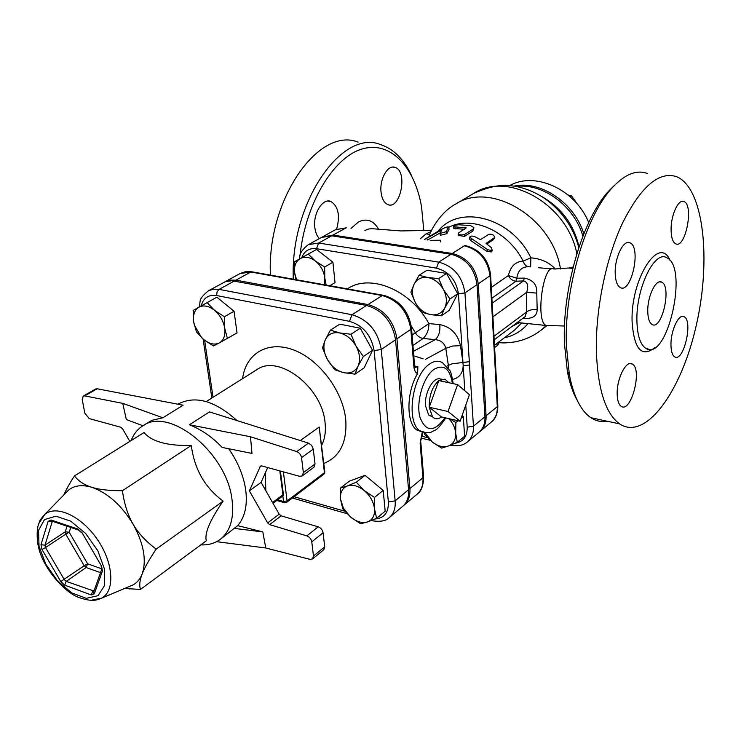 <?xml version="1.0" encoding="UTF-8"?>
<svg xmlns="http://www.w3.org/2000/svg" width="741" height="741" viewBox="0 0 741 741"><rect width="100%" height="100%" fill="white"/><g stroke="black" fill="none" stroke-linecap="round" stroke-linejoin="round"><path stroke-width="1.11" d="M614.289 185.574L609.472 190.289C583.315 216.974 562.002 288.444 564.447 343.574L567.347 371.297C569.597 383.06 572.849 392.674 577.119 400.14M364.859 230.553L368.101 229.117L371.361 228.654L400.9 230.933L431.595 230.358M431.012 231.618L426.121 233.823L420.221 238.852M299.994 255.738C305.246 204.396 332.866 158.018 361.367 149.219C389.933 140.086 414.608 166.317 421.555 206.906L423.824 230.729M319.362 238.602C316.926 236.083 315.416 232.378 314.832 227.478C312.943 213.473 322.807 197.717 330.931 201.487C338.359 206.378 340.258 215.594 336.627 229.136M381.013 191.771C379.577 178.84 387.895 164.456 394.981 167.355C408.143 170.819 400.603 210.083 387.839 204.599C384.06 202.96 381.782 198.681 381.013 191.771M607.036 421.194C601.331 422.185 595.959 421.027 590.91 417.72C580.888 410.94 573.719 396.648 569.394 374.853L566.411 346.084C563.892 288.795 586.075 214.39 613.15 186.778C625.478 173.931 636.927 169.522 647.495 173.542M596.375 351.679C595.394 309.886 605.906 258.313 622.699 222.698C641.15 186.306 659.138 170.976 676.672 176.71C703.922 188.084 711.443 260.286 696.17 325.771C681.387 391.498 645.689 441.395 619.596 423.898C605.619 413.654 597.885 389.581 596.375 351.679M636.908 320.575C637.279 335.358 640.252 344.621 645.819 348.363C667.076 362.692 689.084 266.908 666.724 257.729C654.618 249.912 635.982 288.305 636.908 320.575M615.197 273.142C615.447 280.765 617.096 285.544 620.143 287.462C631.156 294.464 641.623 247.503 630.091 242.881C623.783 238.963 614.632 257.322 615.197 273.142M671.077 229.636C671.207 237.389 672.717 242.103 675.625 243.77C685.397 249.337 694.187 204.933 683.962 201.543C678.534 198.56 670.855 215.131 671.077 229.636M670.957 344.704C671.04 351.178 672.263 355.217 674.634 356.81C683.489 362.923 693.437 320.788 684.11 316.74C678.923 313.174 670.707 330.467 670.957 344.704M617.179 394.156C617.355 400.418 618.661 404.447 621.088 406.244C630.934 413.811 642.734 369.389 632.351 364.063C626.395 359.468 616.595 378.679 617.179 394.156M647.764 311.294C647.384 296.289 656.044 278.44 661.732 282.191C672.031 286.526 661.796 330.977 651.987 324.438C649.32 322.687 647.912 318.306 647.764 311.294M411.783 176.071C404.169 159.51 393.795 149.015 380.661 144.606C341.758 128.462 290.009 203.219 293.288 279.19M358.135 142.161C318.686 126.1 266.751 199.913 270.409 275.096M430.197 240.343L440.404 240.223L440.358 241.872M440.599 241.909L440.404 240.223M425.742 238.695L439.32 230.553C443.6 228.098 446.61 226.857 448.333 226.829L446.406 231.655L439.858 233.461L441.905 229.84L424.454 239.491M449.139 229.071L448.435 227.135L449.139 229.071L446.879 233.647L440.432 235.249M439.913 233.044L427.659 239.964M474.898 236.694C471.934 235.721 470.211 235.925 469.72 237.315L487.698 249.754L492.367 250.569L491.163 247.494L486.059 243.4L494.766 237.444C493.923 234.851 491.913 233.813 488.736 234.36L480.437 239.667L474.898 236.694M492.191 250.81L491.32 251.959L486.726 251.236L470.97 240.751L469.461 238.759M494.59 237.796L493.506 239.649L486.837 243.984M458.596 232.943L458.151 233.786C459.753 235.045 461.902 235.268 464.588 234.443L472.99 229.191L473.86 227.524L470.479 225.57L458.41 224.755C455.215 225.264 453.548 225.922 453.418 226.727L466.191 227.885L458.596 232.943M473.805 228.358L472.832 231.118L464.44 236.379L458.188 235.397M464.524 229.265L453.881 228.487M499.332 342.083L497.674 345.315L494.608 347.529M294.381 261.832L300.262 258.563C295.863 261.304 293.955 265.973 294.538 272.558L294.381 261.832L316.583 249.458L308.265 254.107L315.444 261.11C309.988 257.09 304.931 256.238 300.262 258.563L308.265 254.107M295.974 279.672L294.538 272.558L296.604 279.783M324.252 284.729L324.771 277.866L326.142 285.072M315.444 261.11L324.678 266.992L324.771 277.866C323.845 271.113 320.733 265.528 315.444 261.11M438.709 278.57L443.377 289.444C439.496 282.83 434.337 278.866 427.881 277.542L438.709 278.57L446.564 273.448L457.706 293.76L449.944 299.021L444.693 308.108C447.295 302.458 446.86 296.233 443.377 289.444L449.944 299.021M413.987 284.405L419.073 275.291L427.881 277.542C421.49 276.736 416.859 279.024 413.987 284.405C411.524 290.074 412.015 296.224 415.46 302.856L410.885 292.186L413.987 284.405M430.669 314.656L421.953 312.239L415.46 302.856C419.239 309.321 424.315 313.248 430.669 314.656C437.005 315.601 441.682 313.415 444.693 308.108L441.377 315.796L430.669 314.656M457.262 442.303L448.509 445.971C453.511 443.85 455.9 439.589 455.678 433.179L457.262 442.303L464.616 436.254L463.301 416.581L461.106 418.341M449.713 418.832L455.891 422.527L455.678 433.179C455.196 427.872 452.918 423.018 448.842 418.628M441.636 448.12L432.29 442.044C437.885 446.332 443.285 447.638 448.509 445.971L441.636 448.12M425.047 432.716L432.29 442.044L424.797 434.532L424.278 432.633M316.583 249.458L332.913 262.231L335.043 282.617L329.828 285.73M332.913 262.231L324.678 266.992M457.706 293.76L449.12 310.46L441.377 315.796M446.564 273.448L427.001 270.243L419.073 275.291M458.095 420.758L455.891 422.527M462.069 415.599L463.301 416.581M193.225 310.386L198.921 307.172C194.54 309.96 192.79 314.86 193.66 321.863L193.225 310.386M203.729 339.6L196.458 331.922L193.66 321.863L194.383 325.16L201.645 337.674L203.729 339.6C209.323 344.009 214.492 345.139 219.206 342.981L213.389 345.945L203.729 339.6M207.091 302.597L214.529 310.322C208.795 305.903 203.59 304.847 198.921 307.172L216.854 297.197L234.063 311.22L237.037 332.922L219.206 342.981C223.689 340.341 225.533 335.478 224.745 328.393L227.459 338.581M214.529 310.322L224.384 316.75L224.745 328.393C223.523 321.186 220.123 315.166 214.529 310.322M350.975 334.247L356.05 346.14C351.79 338.943 346.269 334.534 339.508 332.922L350.975 334.247L360.265 328.207L372.547 350.28L363.377 356.495L358.042 366.137C360.571 360.182 359.913 353.513 356.05 346.14L363.377 356.495M325.28 339.813L330.421 330.134L339.508 332.922C332.82 331.857 328.078 334.154 325.28 339.813C322.919 345.797 323.632 352.383 327.439 359.57L322.483 347.927L325.28 339.813M343.657 372.677L334.663 369.694L327.439 359.57C331.598 366.6 337.007 370.963 343.657 372.677C350.289 373.89 355.087 371.713 358.042 366.137L355.004 374.149L343.657 372.677M376.595 518.33L367.49 521.933C372.603 519.932 374.946 515.541 374.511 508.78L376.595 518.33L385.172 511.188L383.19 490.394L374.529 497.424L374.511 508.78C373.603 501.861 370.204 495.822 364.313 490.653L374.529 497.424M347.251 485.994L356.273 482.215L364.313 490.653C358.246 485.864 352.559 484.308 347.251 485.994C342.24 488.152 339.999 492.58 340.536 499.267L340.471 488.069L347.251 485.994M360.598 523.757L350.586 517.07C356.504 521.831 362.145 523.452 367.49 521.933L360.598 523.757M350.586 517.07L342.74 508.706L340.536 499.267L343.398 508.169L350.586 517.07M234.063 311.22L224.384 316.75M372.547 350.28L364.137 367.851L355.004 374.149M360.265 328.207L339.786 324.178L330.421 330.134M356.273 482.215L365.035 475.333L349.261 481.224L340.471 488.069M365.035 475.333L383.19 490.394M577.989 204.924L571.496 195.837L568.106 195.003M570.135 196.736L571.496 195.837M509.789 185.565C535.058 171.171 575.266 189.288 588.725 222.541M583.825 233.786C574.331 202.728 540.754 180.22 514.078 186.084M128.888 586.677L133.213 584.853C137.224 582.528 140.206 578.916 142.142 574.006C146.774 560.252 143.763 543.662 133.121 524.239C121.487 505.186 107.704 492.867 91.773 487.282C82.316 484.484 74.619 485.383 68.691 489.986L65.403 493.339M129.823 441.395L122.571 428.807L120.774 427.242L89.216 418.582L84.817 413.163L82.214 399.501L83.224 396.092L84.733 395.898L122.765 403.363L126.313 419.554L142.985 425.751M267.686 467.562L261.091 482.372L249.384 490.848L267.677 522.924L269.65 524.619L306.848 535.873C309.525 536.956 311.164 538.948 311.776 541.856L313.489 556.028L312.582 558.927L309.96 559.353L265.769 547.988L262.796 531.899L237.685 525.638C244.975 517.135 247.642 505.186 245.688 489.782C243.585 475.768 237.935 462.088 228.756 448.74M269.65 524.619L281.145 515.838L279.181 514.161L267.677 522.924M261.091 482.372L279.181 514.161M250.477 436.755L251.986 453.427L222.115 447.407C212.454 437.181 201.552 429.632 189.4 424.76L250.477 436.755L296.724 451.593C299.345 452.686 300.957 454.705 301.541 457.642L303.365 472.628L302.254 475.926L299.521 476.296L261.721 465.922L260.462 466.08L249.384 490.848M84.733 395.898L97.182 388.784L95.663 388.988L83.224 396.092M97.182 388.784L183.11 405.197L162.881 417.776L122.765 403.363M311.776 541.856L323.076 532.751C322.483 529.861 320.853 527.879 318.195 526.823L306.848 535.873M323.076 532.751L324.725 546.83L313.489 556.028M302.254 475.926L313.888 467.265L315.018 463.986L303.365 472.628M301.541 457.642L313.267 449.102L315.018 463.986M313.267 449.102L311.655 445.415L308.497 443.118L296.724 451.593M312.582 558.927L323.798 549.711L324.725 546.83M216.604 541.671L265.769 547.988M63.809 494.969C66.088 489.755 69.635 483.401 74.471 475.926C78.546 481.187 84.317 484.975 91.773 487.282C99.155 489.625 109.372 490.764 122.422 490.699C124.256 503.991 127.823 515.18 133.121 524.239C138.363 533.344 146.06 541.634 156.231 549.1C149.219 559.483 144.523 567.791 142.142 574.006C139.706 580.268 139.151 585.409 140.475 589.428L124.608 588.474M74.471 475.926L144.032 432.531C151.701 441.664 167.457 445.971 191.298 445.471C194.411 469.266 205.025 487.81 223.143 501.111C209.99 520.089 204.377 533.316 206.304 540.8L140.475 589.428M131.148 440.571L131.389 439.95C133.88 433.772 137.706 429.067 142.846 425.834C169.143 406.161 226.857 452.76 232.016 499.638C234.313 518.107 230.349 531.38 220.123 539.457C215.233 543.051 209.453 544.876 202.784 544.931L200.774 544.885M223.143 501.111L156.231 549.1M191.298 445.471L122.422 490.699M220.123 539.457L237.685 525.638M234.036 528.361L262.796 531.899M162.881 417.776L151.646 420.388L142.846 425.834M189.4 424.76L209.49 411.903L308.497 443.118M281.145 515.838L318.195 526.823M265.269 472.971L265.843 490.718M177.84 404.197L177.997 404.104C195.198 395.138 214.862 400.631 236.981 420.573M201.117 305.94C203.386 297.901 208.554 294.427 216.622 295.539L217.085 291.88L219.095 289.37L213.436 289.175L208.434 290.778L225.097 281.802L231.924 280.7L366.582 305.459C382.68 310.229 392.341 321.659 395.546 339.758L381.272 349.502L374.122 350.604L388.358 501.972C388.71 512.54 384.273 518.209 375.048 518.987M371.167 520.58C379.957 522.127 386.052 521.08 389.46 517.45L402.817 506.214C407.152 502.407 409.069 496.896 408.569 489.69L395.546 339.758M300.3 440.534L319.204 427.057L324.79 471.619L323.937 474.147L324.873 472.156M283.544 495.414L282.914 494.803L272.568 502.537M346.445 227.793L335.534 229.682L345.769 228.015L333.033 235.082L322.131 237.092M479.566 431.808L480.14 431.355C484.382 427.677 486.355 422.5 486.077 415.812L478.241 283.822C475.759 267.51 467.099 257.396 452.269 253.478L333.033 235.082M251.625 271.734L245.308 271.734L240.195 273.494L250.81 272.003L382.217 295.539C398.204 300.17 407.735 311.433 410.829 329.328L396.954 338.794C393.758 320.723 384.116 309.303 368.018 304.551L235.907 280.163L229.506 280.117L224.532 282.052M403.456 505.64L404.132 505.103C408.467 501.296 410.394 495.794 409.893 488.597L396.954 338.794M469.433 394.694L460.087 421.212L448.055 411.505L457.605 384.598L469.433 394.694M441.479 416.942C438.042 419.508 435.041 419.434 432.475 416.729L429.234 407.244L441.479 416.942L460.087 421.212M429.234 407.244C429.058 395.574 432.244 386.682 438.792 380.587L429.234 407.244L448.055 411.505M448.768 382.717L444.998 379.16L438.792 380.587L457.605 384.598M432.763 417.035L428.678 415.025L425.566 405.957C424.167 392.721 433.707 375.956 440.673 379.123L441.099 379.29M460.485 345.649C457.66 333.811 450.75 326.8 439.765 324.604C440.376 331.347 438.867 336.368 435.217 339.665C440.923 340.221 444.452 343.102 445.795 348.307L452.76 346.028L460.485 345.649L462.968 362.636L469.322 361.636L464.94 292.899L458.447 293.881L463.19 365.971L469.535 364.97L469.322 361.636M469.331 361.682L452.01 363.831L448.361 365.341L448.277 368.064M477.047 284.637L464.94 292.899C462.365 276.412 453.612 266.158 438.672 262.138L318.695 243.039L308.386 244.65L321.474 237.435L331.746 235.795L451.047 254.256C465.885 258.183 474.555 268.307 477.047 284.637L484.947 416.748C485.225 423.435 483.243 428.622 479.01 432.29L467.534 441.821C471.785 438.144 473.749 432.929 473.443 426.186L467.219 427.205C467.302 436.505 463.273 441.858 455.131 443.257M453.168 383.653C451.853 375.474 450.676 371.037 449.639 370.343L442.609 362.812C438.635 360.321 434.235 360.765 429.4 364.155C412.246 375.113 405.623 422.055 419.888 430.743L416.822 430.012L422.518 432.012M414.182 367.731L417.85 366.684L417.618 373.621C406.346 391.628 406.049 423.065 416.822 430.012M423.12 358.82L413.774 355.8M411.292 326.086L415.358 332.746C417.303 336.053 419.888 337.952 423.111 338.433C427.066 334.626 428.993 329.671 428.882 323.585L412.079 335.006M426.121 233.823L429.743 234.619M555.296 269.085C549.461 262.499 541.319 258.748 530.871 257.822L523.155 261.128C515.56 261.499 510.623 266.315 508.335 275.569L516.829 278.208C517.894 270.446 521.877 266.63 528.796 266.751C526.008 266.306 524.128 264.435 523.155 261.128C508.048 230.821 471.554 214.955 448.546 227.404M528.796 266.751L530.639 266.89L530.871 257.822C511.753 217.354 459.161 203.719 438.014 231.303M511.799 326.568L519.089 322.78M520.636 322.863L518.959 322.687L518.376 321.64M551.888 268.872L538.614 267.751M524.295 278.097L523.507 280.895C527.675 282.015 528.741 285.822 526.684 292.306L536.771 293.112C537.29 284.84 533.131 279.829 524.295 278.097L516.829 278.208L515.949 281.237L523.507 280.895L492.163 303.226M492.913 316.842L526.684 292.306L526.694 311.85C529.213 309.997 532.705 309.238 537.16 309.581L536.771 293.112M493.988 336.275L526.694 311.85L525.1 316.592M524.063 317.37L524.776 318.426C533.011 318.686 537.132 315.74 537.16 309.581M522.794 318.315L524.776 318.426M516.144 186.436C542.727 182.805 574.284 205.915 582.889 236.138M378.873 229.654C373.677 220.512 366.888 217.947 358.514 221.929L350.965 228.469M670.059 260.517C659.416 234.36 630.711 278.44 632.073 321.325C633.981 349.02 641.502 357.838 654.636 347.779M427.557 239.954L426.529 238.222M440.904 231.312L440.487 230.405M446.879 233.647L446.406 231.655M470.97 240.751L471.406 238.917M486.726 251.236L487.698 249.754M493.506 239.649L494.312 238.046M464.44 236.379L464.588 234.443M472.832 231.118L472.99 229.191M455.363 228.876L454.928 226.894M465.237 228.83L465.153 227.404M499.138 341.721L499.415 342.249M496.544 343.694L497.674 345.315M39.032 546.256L38.532 530.361L44.497 519.58L55.918 516.199L70.636 521.108L85.669 533.474L97.849 550.795L104.611 569.431L104.611 585.483L97.997 595.736L86.262 598.311L71.803 592.93L57.409 580.759L45.766 564.179L39.032 546.256M91.023 600.303L101.804 598.08C115.188 590.744 113.53 563.012 97.553 539.735C81.769 516.32 56.594 504.584 44.849 514.337L38.819 523.554M51.073 520.015L48.128 521.312L40.968 544.728L41.996 549.516L60.771 581.528L64.68 585.14L91.226 594.958L94.274 593.874L102.462 570.959L101.498 566.041L82.103 532.788L78.027 529.083L51.073 520.015L51.518 520.969L52.926 521.442M260.035 466.608L261.101 465.857M94.051 590.781L93.468 592.42L93.95 591.059L66.208 581.37L64.254 579.564L45.488 547.553L41.996 549.516M91.226 594.958L92.764 591.133L94.32 590.021M102.462 570.959L101.637 569.496L93.468 592.42L94.274 593.874M60.771 581.528L84.224 565.753L86.151 567.523L87.651 563.818L84.224 565.753L65.754 534.159L69.191 532.233L65.264 531.788L65.754 534.159L45.488 547.553L44.979 545.163L52.203 521.775L48.128 521.312M100.517 572.636L86.151 567.523L66.208 581.37L64.68 585.14M101.313 565.716L101.147 566.152C102.082 568.504 102.286 569.616 101.758 569.477L101.925 568.208M82.103 532.788L101.498 566.041M40.968 544.728L44.979 545.163L65.264 531.788L67.061 526.203M79.639 530.556L78.472 530.056L81.677 532.779M52.454 521.284L78.472 530.056L78.027 529.083M52.203 521.775L52.667 521.479M101.665 568.782L87.651 563.818L69.191 532.233L70.738 527.444M344.704 511.17L294.075 496.729M389.46 517.45C393.795 513.633 395.694 508.094 395.148 500.833L388.358 501.972M408.569 489.69L395.148 500.833L381.272 349.502C377.947 331.218 368.184 319.621 351.975 314.721L349.483 321.335C363.099 325.484 371.306 335.247 374.122 350.604M213.037 397.259L204.627 340.332M366.582 305.459L351.975 314.721L219.095 289.37L234.397 280.996M216.622 295.539L349.483 321.335M323.854 463.44C339.943 456.808 347.242 442.182 345.732 419.563C342.898 390.915 319.167 359.348 293.482 349.909C267.779 340.212 245.642 353.679 242.603 378.642M206.211 401.566L256.821 369.685C278.44 353.661 322.409 387.228 325.077 422.87C325.975 431.447 324.873 438.839 321.761 445.072M279.82 470.887L282.914 494.803M276.791 500.49L284.044 502.593L286.619 502.37L287.091 500.916L283.553 501.5L284.701 502.815M282.84 495.97L283.553 501.5L277.699 499.814M319.204 427.057L324.428 472.712L287.091 500.916L283.377 471.86M452.621 379.429C459.179 377.901 462.699 373.418 463.19 365.971L464.82 390.757M465.765 405.114L467.219 427.205M427.529 437.625L421.462 436.171M484.947 416.748L473.443 426.186L469.535 364.97M451.047 254.256L438.672 262.138L436.477 268.14C448.953 271.53 456.271 280.107 458.447 293.881M331.746 235.795L318.695 243.039L316.5 248.689L436.477 268.14M301.735 257.72C304.338 250.884 309.266 247.874 316.5 248.689M425.51 359.311L445.795 348.307L448.361 365.341L446.814 366.193M439.765 324.604L428.882 323.585C410.579 289.722 369.861 273.216 347.372 288.87M420.823 442.34L423.546 475.842L422.954 477.75C423.417 484.892 421.472 490.357 417.137 494.164C421.231 491.505 423.398 485.735 423.63 476.852M423.028 432.346L420.128 443.211L422.954 477.75L409.893 488.597M422.287 432.096L420.128 443.211M235.907 280.163L250.81 272.003L252.737 271.938L382.967 295.233M368.018 304.551L382.217 295.539L384.033 295.427C399.418 300.096 408.569 310.85 411.487 327.689L410.829 329.328L413.858 366.499L414.506 364.794L411.551 328.55M413.858 366.499C414.256 370.389 415.506 372.76 417.618 373.621M417.85 366.684L414.562 365.989M412.941 345.547L423.111 338.433L435.217 339.665L413.404 351.29M445.795 417.933C435.671 432.744 435.226 429.428 431.799 431.827C428.983 433.383 425.01 433.022 419.888 430.743L426.131 432.735M444.98 417.748C434.161 432.559 425.779 432.29 419.841 416.942C415.951 401.705 423.315 376.91 433.874 369.444C443.729 363.84 449.917 368.518 452.436 383.495M576.841 253.644C567.449 204.081 507.696 170.643 473.647 193.438C486.828 187.621 497.989 184.935 507.122 185.38L515.227 186.269C526.082 188.344 536.215 192.623 545.617 199.116C562.271 211.389 573.339 227.506 578.804 247.475M504.269 337.85C513.782 335.803 521.692 331.06 527.99 323.613M499.295 342.75C503.491 342.731 501.972 343.481 514.134 341.999C523.989 340.295 532.946 336.386 541.004 330.254L546.237 325.549M560.492 268.983C552.545 217.419 490.338 180.647 455.317 204.266C440.96 211.945 430.604 229.969 428.946 236.75M491.283 287.434L508.335 275.569C510.077 278.931 512.615 280.82 515.949 281.237L491.885 298.243M521.72 322.974L514.458 330.143L494.488 345.25M564.522 326.012L546.089 325.466C535.048 321.335 543.292 262.314 553.925 269.048L568.106 268.02L572.793 268.344M518.774 322.483L516.977 323.261L518.959 322.687L548.284 325.707M464.959 245.558L465.654 245.66C479.983 249.513 488.282 259.146 490.57 274.55L490.033 275.763L497.294 406.605C497.554 413.237 495.562 418.387 491.329 422.046C495.562 418.822 497.73 413.432 497.841 405.883M490.607 275.143L497.804 405.197L497.294 406.605L486.077 415.812M579.017 246.855C573.886 224.671 561.595 207.98 542.134 196.782M452.269 253.478L464.329 245.799C479.066 249.624 487.634 259.609 490.033 275.763L478.241 283.822M567.347 371.297L569.394 374.853M609.472 190.289L613.15 186.778M590.91 417.72L619.596 423.898M645.819 348.363L649.412 349.409M630.091 242.881L627.627 242.539M683.962 201.543L682.192 201.339M684.11 316.74L682.211 316.435M661.732 282.191L659.573 281.858M632.351 364.063L629.785 363.581M330.931 201.487L327.846 201.061M394.981 167.355L392.73 167.086M439.858 233.461L440.497 235.443M469.377 239.204L469.72 237.315M458.188 235.786L458.151 233.786M453.937 228.71L453.418 226.727M343.398 508.169L342.49 507.993M68.691 489.986L44.849 514.337C41.32 518.163 39.486 520.775 39.356 522.173L38.134 525.73C37.319 527.573 36.402 537.318 38.254 545.821C42.191 567.541 64.782 592.689 78.935 597.487C94.014 602.692 97.59 599.488 101.804 598.08L133.213 584.853M126.146 587.826L129.545 588.984M201.45 544.385L202.784 544.931M131.389 440.413L131.389 439.95M346.927 513.643L292.352 498.035M211.852 398.019L203.108 339.082M208.434 290.778C197.226 300.059 201.163 300.994 199.097 307.08M273.012 503.324L283.608 495.396M283.516 495.201L280.404 471.044M286.619 502.37L323.937 474.147M428.678 415.025L432.475 416.729M440.673 379.123L441.571 379.133M430.234 440.284L421.027 438.061M450.528 445.184C457.818 446.527 463.486 445.406 467.534 441.821M299.308 259.072C299.225 254.117 302.254 249.309 308.386 244.65M414.238 367.693L414.543 365.767M225.273 281.617L240.195 273.494M404.132 505.103L417.137 494.164M494.182 339.795L525.35 316.407M569.69 267.677L573.117 267.019M322.77 236.722L335.534 229.682M480.14 431.355L491.329 422.046M473.647 193.438L455.317 204.266M546.802 325.744L541.004 330.254"/></g></svg>
